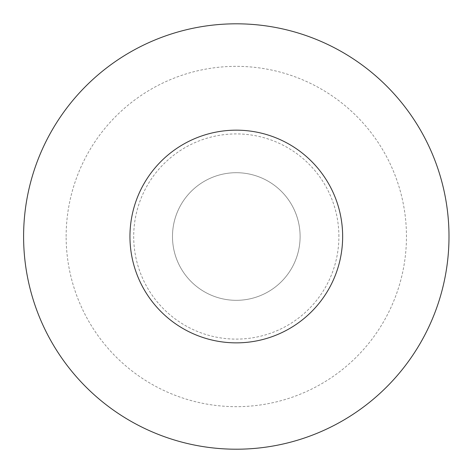 <?xml version="1.0" encoding="UTF-8"?>
<svg xmlns="http://www.w3.org/2000/svg" width="472" height="472" viewBox="0 0 472 472"><rect width="100%" height="100%" fill="white"/><g stroke="black" fill="none" stroke-linecap="round" stroke-linejoin="round"><path stroke-width="0.35" stroke-dasharray="2.36 1.77" d="M172.487 236.513A63.809 63.809 0 0 1 268.202 181.254A63.809 63.809 0 0 1 268.202 291.773A63.809 63.809 0 0 1 172.487 236.513A63.809 63.809 0 0 0 236.295 300.322A63.809 63.809 0 0 0 300.109 236.513A63.809 63.809 0 0 0 236.295 172.705A63.809 63.809 0 0 0 172.487 236.513M23.6 236.513A212.695 212.695 0 0 1 236.295 23.812A212.695 212.695 0 0 1 448.996 236.513A212.695 212.695 0 0 1 236.295 449.208A212.695 212.695 0 0 1 23.6 236.513A212.695 212.695 0 0 1 236.295 23.812A212.695 212.695 0 0 1 448.996 236.513A212.695 212.695 0 0 1 236.295 449.208A212.695 212.695 0 0 1 23.6 236.513M66.139 236.513A170.156 170.156 0 0 1 321.379 89.149A170.156 170.156 0 0 1 321.379 383.872A170.156 170.156 0 0 1 66.139 236.513M338.896 236.513A102.601 102.601 0 0 0 185 147.659A102.601 102.601 0 0 0 185 325.367A102.601 102.601 0 0 0 338.896 236.513"/><path stroke-width="0.71" d="M236.295 23.812A212.695 212.695 0 0 1 420.499 342.861A212.695 212.695 0 0 1 52.097 342.861A212.695 212.695 0 0 1 236.295 23.812M342.648 236.513A106.347 106.347 0 0 0 183.124 144.414A106.347 106.347 0 0 0 183.124 328.612A106.347 106.347 0 0 0 342.648 236.513"/></g></svg>
